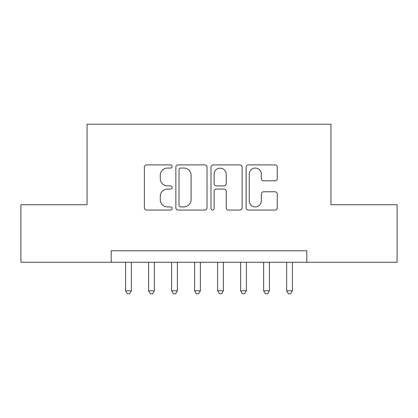 <?xml version="1.0" encoding="UTF-8"?>
<svg xmlns="http://www.w3.org/2000/svg" width="418" height="418" viewBox="0 0 418 418"><rect width="100%" height="100%" fill="white"/><g stroke="black" fill="none" stroke-linecap="round" stroke-linejoin="round"><path stroke-width="0.63" d="M172.185 166.484A1.583 1.583 0 0 0 170.607 164.901L146.608 164.901A2.257 2.257 0 0 0 144.351 167.158L144.351 207.814A2.257 2.257 0 0 0 146.608 210.071L170.607 210.071A1.583 1.583 0 0 0 172.185 208.488A1.583 1.583 0 0 0 170.607 206.91L167.498 206.91A7.226 7.226 0 0 1 160.272 199.684L160.272 196.293A7.226 7.226 0 0 1 167.498 189.067L170.607 189.067A1.583 1.583 0 0 0 172.185 187.489A1.583 1.583 0 0 0 170.607 185.905L167.498 185.905A7.226 7.226 0 0 1 160.272 178.679L160.272 175.288A7.226 7.226 0 0 1 167.498 168.062L170.607 168.062A1.583 1.583 0 0 0 172.185 166.484M275.002 180.822A2.257 2.257 0 0 0 277.265 178.564L277.265 167.158A2.257 2.257 0 0 0 275.002 164.901L248.355 164.901A2.257 2.257 0 0 0 246.097 167.158L246.097 207.814A2.257 2.257 0 0 0 248.355 210.071L275.002 210.071A2.257 2.257 0 0 0 277.265 207.814L277.265 194.036A2.257 2.257 0 0 0 275.002 191.778L263.601 191.778A2.257 2.257 0 0 0 261.339 194.036L261.339 200.87A6.04 6.04 0 0 1 255.299 206.91A6.04 6.04 0 0 1 249.259 200.87L249.259 174.102A6.04 6.04 0 0 1 255.299 168.062A6.04 6.04 0 0 1 261.339 174.102L261.339 178.564A2.257 2.257 0 0 0 263.601 180.822L275.002 180.822M111.209 262.264L20.9 262.264L20.9 204.742L87.054 204.742L87.054 124.209L330.946 124.209L330.946 204.742L397.1 204.742L397.1 262.264L306.791 262.264L306.791 250.763L111.209 250.763L111.209 262.264L306.791 262.264M207.025 167.158A2.257 2.257 0 0 0 204.768 164.901L178.115 164.901A2.257 2.257 0 0 0 175.858 167.158L175.858 207.814A2.257 2.257 0 0 0 178.115 210.071L204.768 210.071A2.257 2.257 0 0 0 207.025 207.814L207.025 167.158M213.232 164.901L239.885 164.901A2.257 2.257 0 0 1 242.142 167.158L242.142 207.814A2.257 2.257 0 0 1 239.885 210.071L228.479 210.071A2.257 2.257 0 0 1 226.222 207.814L226.222 191.324A2.257 2.257 0 0 0 223.964 189.067L216.399 189.067A2.257 2.257 0 0 0 214.136 191.324L214.136 208.488A1.583 1.583 0 0 1 212.558 210.071A1.583 1.583 0 0 1 210.975 208.488L210.975 167.158A2.257 2.257 0 0 1 213.232 164.901M180.597 168.062A1.583 1.583 0 0 0 179.019 169.645L179.019 205.327A1.583 1.583 0 0 0 180.597 206.91L183.873 206.91A7.226 7.226 0 0 0 191.099 199.684L191.099 175.288A7.226 7.226 0 0 0 183.873 168.062L180.597 168.062M226.222 174.217A6.04 6.04 0 0 0 220.181 168.177A6.04 6.04 0 0 0 214.136 174.217L214.136 183.648A2.257 2.257 0 0 0 216.399 185.905L223.964 185.905A2.257 2.257 0 0 0 226.222 183.648L226.222 174.217M125.593 262.264L125.593 290.797L131.346 290.797L131.346 262.264M131.346 290.797L129.617 293.791L127.318 293.791L125.593 290.797M148.599 262.264L148.599 290.797L154.352 290.797L154.352 262.264M154.352 290.797L152.627 293.791L150.328 293.791L148.599 290.797M171.61 262.264L171.61 290.797L177.363 290.797L177.363 262.264M177.363 290.797L175.638 293.791L173.334 293.791L171.61 290.797M194.621 262.264L194.621 290.797L200.374 290.797L200.374 262.264M200.374 290.797L198.644 293.791L196.345 293.791L194.621 290.797M217.626 262.264L217.626 290.797L223.379 290.797L223.379 262.264M223.379 290.797L221.655 293.791L219.356 293.791L217.626 290.797M240.637 262.264L240.637 290.797L246.39 290.797L246.39 262.264M246.39 290.797L244.666 293.791L242.362 293.791L240.637 290.797M263.648 262.264L263.648 290.797L269.401 290.797L269.401 262.264M269.401 290.797L267.672 293.791L265.373 293.791L263.648 290.797M286.654 262.264L286.654 290.797L292.407 290.797L292.407 262.264M292.407 290.797L290.682 293.791L288.383 293.791L286.654 290.797"/></g></svg>
